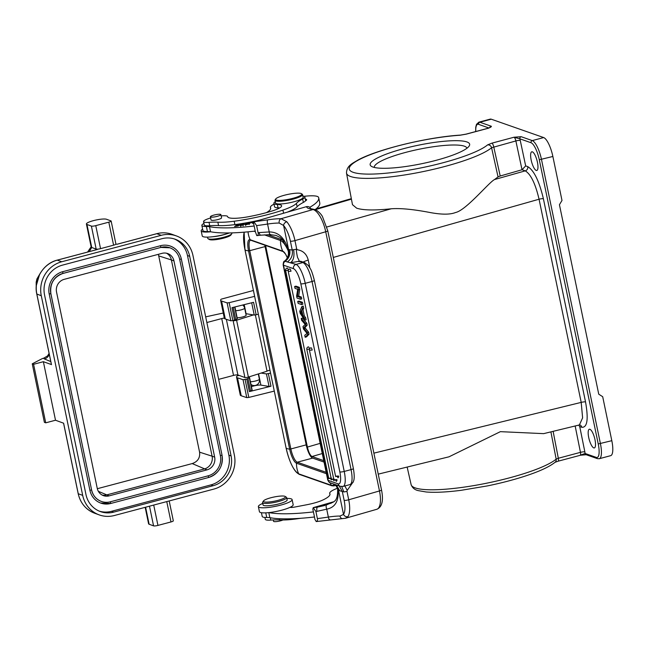 <?xml version="1.0" encoding="UTF-8"?>
<svg xmlns="http://www.w3.org/2000/svg" width="645" height="645" viewBox="0 0 645 645"><rect width="100%" height="100%" fill="white"/><g stroke="black" fill="none" stroke-linecap="round" stroke-linejoin="round"><path stroke-width="0.97" d="M301.247 318.412L305.504 323.629L305.891 325.499L303.618 327.991L307.359 332.586L308.657 332.24L304.924 327.644L307.189 325.153L306.802 323.282L302.553 318.066L301.247 318.412L301.65 320.363L305.222 324.419L302.957 326.628L303.44 328.966L307.093 333.449L304.746 335.263L305.158 337.254L307.77 334.561L307.359 332.586M303.618 327.991L304.924 327.644M304.287 315.792L305.657 317.767L306.085 319.823L304.787 320.17L300.199 313.349L299.764 311.253L301.941 306.464L303.239 306.109L303.698 308.318L303.021 309.664L304.287 315.792L302.989 316.139L304.359 318.114L305.657 317.767M308.657 332.24L309.068 334.215L306.456 336.908L305.158 337.254M301.15 302.642L297.732 301.441L299.03 301.094L302.449 302.295L302.852 304.23L301.554 304.585L301.15 302.642L302.449 302.295M311.092 347.784A2.112 0.613 75 0 1 312.196 350.058L309.447 350.243A2.112 2.112 0 0 1 310.971 347.776A2.112 0.613 75 0 1 311.092 347.784M337.166 476.316L338.319 476.01M309.511 349.155L306.827 349.324A2.112 2.112 0 0 1 308.35 346.857A2.112 0.613 75 0 1 308.471 346.865A2.112 0.613 75 0 1 309.253 348.042M335.481 479.92L336.634 479.614C337.271 479.654 337.182 480.251 336.376 481.404L335.432 479.928M289.887 268.973A2.112 0.613 75 0 1 290.992 271.247L288.242 271.432A2.112 2.112 0 0 1 289.766 268.965A2.112 0.613 75 0 1 289.887 268.973M332.917 479.291L334.191 480.154M288.307 270.344L285.622 270.513A2.112 2.112 0 0 1 287.146 268.046A2.112 0.613 75 0 1 287.267 268.054A2.112 0.613 75 0 1 288.049 269.231M330.296 478.372L331.538 479.533M300.441 299.248L297.022 298.046L296.611 296.055L297.7 289.299L295.015 288.363L294.628 286.501L295.934 286.154L299.353 287.347L299.764 289.339L298.675 296.095L301.36 297.039L301.747 298.893L300.441 299.248L300.054 297.385L301.36 297.039M344.849 485.959L347.22 490.377L346.954 491.321A3.515 0.653 168.3 0 1 343.874 491.917L339.738 490.748L336.343 484.951M329.869 519.636A3.515 0.943 -98.7 0 1 329.7 519.725A3.515 0.943 -98.7 0 1 328.353 517.064A23.559 4.362 168.3 0 1 339.98 516.065L343.519 514.396A17.584 6.498 74 0 0 344.148 500.359L342.302 491.474L339.254 485.967M335.424 484.629L338.504 490.232L335.594 484.685M326.451 505.019L326.467 505.011C332.925 501.528 337.867 503.6 337.633 489.297L338.069 490.047C338.915 501.109 335.126 507.478 326.717 509.171L316.945 511.364A3.515 1.306 -97.4 0 1 317.421 507.123L313.196 507.655L333.449 501.834M339.738 490.748L338.504 490.232L343.519 514.396A3.515 3.128 34.5 0 0 347.953 516.629L345.518 518.274M352.484 482.887L347.22 490.377M260.999 235.094A3.515 1.306 -97.4 0 1 260.749 235.191L270.029 234.651L276.004 235.433L280.212 237.513L282.3 239.384L287.952 249.857C289.178 254.372 288.065 258.121 284.598 261.096L285.155 261.314A3.515 3.306 109.3 0 0 283.518 265.176L293.467 268.659A14.069 4.064 75 0 1 300.828 283.792L339.842 471.914A3.515 0.653 -11.7 0 0 344.236 471.439L351.065 469.616A3.515 0.653 -11.7 0 0 353.371 468.496C354.532 475.3 354.484 479.687 353.242 481.67C353.573 482.041 352.468 483.016 349.913 484.597A17.584 5.079 -105 0 0 351.065 469.616L312.051 281.494A17.584 5.079 -105 0 0 302.844 262.579L296.015 264.41L285.155 261.314C288.968 258.46 290.492 254.573 289.734 249.655L292.241 250.083C292.999 255.162 291.355 259.121 287.307 261.959M299.191 261.298L302.844 262.579A3.515 3.306 -70.7 0 1 304.706 262.644L300.844 261.289L298.393 261.346C299.796 262.305 299.522 261.023 297.563 257.524C296.087 250.687 296.007 248.099 297.321 249.76C303.053 250.639 306.697 254.082 308.245 260.096A10.546 1.951 -11.7 0 0 303.134 262.096M284.727 261.169C288.315 258.282 289.605 254.436 288.605 249.639L283.59 225.468L279.204 223.057A3.515 2.644 -89.3 0 1 281.051 218.719L286.791 221.743A3.515 2.507 140.1 0 0 283.59 225.468A17.584 6.498 74 0 1 290.395 241.19L292.241 250.083L293.628 249.663A3.515 0.653 -11.7 0 0 294.072 249.615A3.515 0.653 -11.7 0 0 296.708 249.067L297.321 249.76M310.777 209.165C310.156 207.166 308.778 206.319 306.625 206.61L253.896 221.751L267.691 219.864A27.074 5.015 -11.7 0 1 281.051 218.719L313.01 209.544A3.515 3.201 -77.2 0 1 314.486 209.496L311.309 208.778A3.515 3.201 102.8 0 0 309.834 208.819L313.01 209.544A21.1 7.804 -106 0 1 325.725 231.773L294.959 240.609L296.708 249.067M209.504 226.693A17.584 3.257 -11.7 0 0 206.376 226.508A15.472 2.862 168.3 0 1 201.853 225.444L202.909 230.515A15.472 2.862 -11.7 0 0 207.432 231.587A17.584 3.257 168.3 0 1 210.552 231.765L209.504 226.693A91.421 16.931 168.3 0 0 254.17 226.008L253.533 223.283L253.896 221.751L256.613 225.597L258.089 232.7A95.992 17.77 -11.7 0 0 259.121 232.571L269.215 231.942C278.398 231.966 284.727 237.868 288.202 249.647L289.734 249.655M255.154 231.087L256.775 235.627L260.749 235.191A3.515 1.306 -97.4 0 1 259.121 232.571M202.627 229.144A17.23 3.193 168.3 0 0 201.192 230.87A17.23 3.193 168.3 0 0 210.641 231.781A91.421 16.931 -11.7 0 0 255.218 231.079L254.17 226.008M315.074 209.657A80.875 14.972 -11.7 0 0 319.759 202.925L318.711 197.846A80.875 14.972 168.3 0 1 310.003 207.158A38.676 7.16 -11.7 0 0 309.705 207.335M201.192 230.87L202.24 235.949A17.23 3.193 -11.7 0 0 226.782 233.812A17.23 3.193 -11.7 0 0 229.475 232.942M204.247 224.928A12.303 2.282 -11.7 0 0 204.255 224.976A12.303 2.282 -11.7 0 0 209.73 225.742A35.161 6.514 168.3 0 1 218.558 225.573A35.161 6.514 -11.7 0 0 234.885 224.613A54.357 10.062 -11.7 0 0 259.193 220.227M287.098 212.221A35.161 6.514 -11.7 0 0 297.119 206.747A52.745 9.764 168.3 0 1 303.36 202.417A15.827 2.927 -11.7 0 0 305.408 200.901A8.788 1.629 -11.7 0 0 306.665 199.716A8.788 1.629 -11.7 0 0 305.303 199.152M221.162 215.922A12.303 2.282 168.3 0 1 227.653 216.599A12.303 2.282 168.3 0 1 227.661 216.647A22.857 4.233 -11.7 0 0 227.677 216.736A22.857 4.233 -11.7 0 0 248.244 216.76A42.755 7.917 -11.7 0 0 268.594 212.028A42.755 7.917 -11.7 0 0 271.803 211.076A19.342 3.58 -11.7 0 0 281.615 205.771A19.342 3.58 -11.7 0 0 277.35 204.457A15.827 2.927 168.3 0 1 273.859 203.377L274.56 206.755A15.827 2.927 -11.7 0 0 278.051 207.835A19.342 3.58 168.3 0 1 279.616 207.956M266.425 212.632A39.49 7.313 -11.7 0 0 270.674 208.085A39.49 7.313 -11.7 0 0 270.642 207.956A24.615 4.555 168.3 0 1 270.4 207.497A24.615 4.555 168.3 0 1 274.02 204.142M304.15 196.306A24.615 4.555 168.3 0 1 318.557 197.346A80.875 14.972 168.3 0 1 318.711 197.846M201.853 225.444A15.472 2.862 168.3 0 1 203.933 223.436M236.11 225.169L239.174 224.75L235.53 225.823L238.287 225.452L237.691 225.919L234.514 226.5L238.126 226.008L240.069 224.484L236.11 225.169M250.47 222.928L253.058 222.444L252.711 223.565L253.404 223.436L253.791 222.162L250.47 222.928M242.899 224.92L239.859 225.403L243.488 224.911L241.399 224.791L244.35 224.226L243.35 223.976L240.279 224.895L242.955 225.169M240.279 224.92L240.779 225.016M241.44 224.976L241.802 224.371M249.704 223.525L249.647 223.226A3.193 0.589 -11.7 0 0 249.591 223.194L247.785 223.234A2.354 0.435 -11.7 0 0 246.455 223.525L244.761 224.347L246.164 224.75L249.639 223.613M302.852 195.991A15.827 2.927 168.3 0 1 304.851 196.951A15.827 2.927 168.3 0 1 302.658 199.031A52.745 9.764 -11.7 0 0 296.418 203.369A35.161 6.514 168.3 0 1 282.929 210.085A54.357 10.062 168.3 0 1 273.198 213.108A54.357 10.062 168.3 0 1 234.183 221.227A35.161 6.514 168.3 0 1 217.857 222.186A35.161 6.514 -11.7 0 0 209.028 222.356A12.303 2.282 168.3 0 1 203.554 221.598A12.303 2.282 168.3 0 1 210.633 217.97M273.859 203.377A15.827 2.927 168.3 0 1 275.31 201.7M305.408 200.901A15.827 2.927 -11.7 0 0 305.553 200.329L304.851 196.951M346.51 173.126A75.659 14.013 168.3 0 0 350.638 176.52A75.659 14.013 168.3 0 0 378.51 177.988A75.659 14.013 168.3 0 0 491.579 147.737L498.053 176.915L494.497 179.56C488.958 182.325 466.012 210.399 455.531 212.519C450.186 214.664 441.793 214.68 430.344 212.576C413.558 209.343 400.513 208.077 391.209 208.786C374.664 210.512 363.143 210.31 356.637 208.166L352.476 204.683L346.51 173.126C346.502 165.563 353.129 163.104 357.394 160.371C375.575 149.906 426.845 137.111 460.514 135.103A3.515 2.072 -93.8 0 0 460.046 135.232A72.143 13.36 168.3 0 0 352.235 164.072A72.143 13.36 168.3 0 0 379.776 173.731A72.143 13.36 168.3 0 0 487.588 144.883L491.909 143.15L514.041 137.224L521.128 136.692L532.286 140.602A17.584 5.079 75 0 1 541.494 159.517L600.439 443.728A17.584 5.079 75 0 1 599.286 458.716L610.67 455.668A17.584 5.079 -105 0 0 611.815 440.688L602.696 396.699L598.745 394.184L559.441 204.715L561.997 200.458L552.87 156.477A17.584 5.079 -105 0 0 543.671 137.562L491.264 119.196A17.584 5.079 -105 0 0 490.232 119.132L478.848 122.171A17.584 5.079 75 0 1 479.888 122.244L491.047 126.154C491.95 126.428 491.055 127.121 488.37 128.234L466.238 134.152L460.046 135.232M333.288 257.436L539.059 199.224C535.39 183.64 530.787 174.182 525.256 170.861L522.031 169.748L525.675 165.894L527.747 166.62C533.987 170.385 539.196 181.1 543.396 198.773L585.531 401.932C588.579 419.202 587.345 427.651 581.814 427.296A3.515 3.306 109.3 0 0 579.758 424.862L543.646 433.642L500.383 431.658L449.001 456.813L378.236 474.14M373.882 453.145L581.201 402.391L582.612 417.871L579.436 424.862M436.375 160.25A50.81 9.409 -11.7 0 0 469.133 146.084A50.81 9.409 -11.7 0 0 403.456 148.713A50.81 9.409 -11.7 0 0 371.415 166.345A50.81 9.409 -11.7 0 0 436.375 160.25M525.675 165.894L520.249 140.417A3.515 0.597 -12 0 0 515.871 140.949L522.031 169.748L500.206 176.004L493.739 146.875A3.515 1.016 75 0 0 491.909 143.15M498.053 176.915L500.206 176.004M520.249 140.417A7.031 2.032 -105 0 0 519.854 138.82L514.041 137.224A3.515 1.016 -105 0 1 515.871 140.949L491.579 147.737A3.515 3.265 -130 0 0 487.588 144.883M521.128 136.692A1.758 1.653 109.3 0 0 519.854 138.82L531.012 142.73A15.827 4.571 75 0 1 539.293 159.758L598.238 443.962A15.827 4.571 75 0 1 596.27 457.394L585.112 453.483L580.008 455.273A3.515 1.016 -105 0 0 580.21 455.281A3.515 1.016 -105 0 0 580.46 452.347L575.147 425.926M586.176 454.717L580.29 455.249M580.5 455.225L558.078 461.207A3.515 1.016 75 0 0 558.32 458.264L580.46 452.347A3.515 0.71 168.6 0 1 584.862 451.935L579.734 426.571L578.678 425.063M537.43 162.242A9.667 2.798 -105 0 0 531.803 151.801A9.667 2.798 -105 0 0 531.166 160.041A9.667 2.798 -105 0 0 536.801 170.482A9.667 2.798 -105 0 0 537.43 162.242M594.98 439.68A9.667 2.798 -105 0 0 589.345 429.248A9.667 2.798 -105 0 0 588.708 437.487A9.667 2.798 -105 0 0 594.343 447.928A9.667 2.798 -105 0 0 594.98 439.68M490.127 127.444L488.37 128.234A3.515 1.016 -105 0 0 488.168 128.218L466.029 134.136A3.515 1.016 75 0 1 466.238 134.152M466.924 148.245A47.295 8.756 -11.7 0 0 405.294 152.494A47.295 8.756 -11.7 0 0 374.302 167.45M323.742 460.643L312.003 456.523C310.164 455.418 308.632 452.266 307.399 447.074L265.579 245.439M264.813 245.173A12.303 3.556 75 0 0 265.079 246.583L306.198 444.856A12.303 3.556 75 0 0 312.64 458.095L324.04 462.086M261.435 512.711L262.209 516.411A15.472 2.862 -11.7 0 0 266.724 517.484A17.584 3.257 168.3 0 1 269.852 517.661A91.421 16.931 -11.7 0 0 314.502 516.984L312.833 509.187L313.196 507.655L315.913 511.493L317.388 518.604A95.992 17.77 -11.7 0 0 328.353 517.064L326.717 509.171C325.975 506.849 325.902 505.454 326.507 505.003M264.91 517.427L265.305 519.33A12.303 2.282 -11.7 0 0 270.779 520.096A35.161 6.514 168.3 0 1 279.608 519.926A35.161 6.514 -11.7 0 0 295.934 518.967A54.357 10.062 -11.7 0 0 300.651 518.29M286.848 498.432A17.23 3.193 168.3 0 1 292.12 499.617A17.23 3.193 168.3 0 1 282.921 504.487A17.23 3.193 168.3 0 1 258.379 506.615L259.435 511.695A17.23 3.193 -11.7 0 0 268.884 512.606A17.23 3.193 -11.7 0 0 283.977 509.558A17.23 3.193 -11.7 0 0 290.089 507.317A5.273 0.976 -11.7 0 0 294.749 507.051L306.657 504.769A19.342 3.58 -11.7 0 0 315.276 502.729A19.342 3.58 -11.7 0 0 322.992 499.948A39.49 7.313 -11.7 0 0 329.974 493.989A39.49 7.313 -11.7 0 0 329.942 493.852A24.615 4.555 168.3 0 1 329.7 493.393A24.615 4.555 168.3 0 1 337.464 488.241M290.089 507.317A17.23 3.193 -11.7 0 0 293.169 504.696L292.12 499.617M313.446 511.904A91.421 16.931 168.3 0 1 268.884 512.606M258.379 506.615A17.23 3.193 168.3 0 1 262.749 503.431M272.142 505.293A8.788 1.629 -11.7 0 0 278.963 503.874M263.055 504.922A12.303 2.282 -11.7 0 0 263.055 504.946A12.303 2.282 -11.7 0 0 275.528 504.68A12.303 2.282 -11.7 0 0 287.162 499.964A12.303 2.282 -11.7 0 0 287.162 499.948A12.303 2.282 -11.7 0 0 287.154 499.931M285.146 496.432L286.364 497.198A12.303 2.282 168.3 0 1 286.67 497.577A12.303 2.282 168.3 0 1 275.036 502.318A12.303 2.282 168.3 0 1 262.563 502.576A12.303 2.282 168.3 0 1 262.692 502.108L263.507 500.923A11.255 2.08 168.3 0 1 273.988 497.021A11.255 2.08 168.3 0 1 285.146 496.432A11.255 2.08 168.3 0 1 285.429 496.787A11.255 2.08 168.3 0 1 274.754 501.117A11.255 2.08 168.3 0 1 263.386 501.326A11.255 2.08 168.3 0 1 263.507 500.923M286.67 497.577A12.303 2.282 168.3 0 1 286.67 497.593L287.162 499.948M262.563 502.576A12.303 2.282 168.3 0 1 262.563 502.56L263.055 504.946M314.446 516.984L315.01 519.676L316.453 521.547L345.631 518.241L376.793 509.292A21.1 7.804 -106 0 0 379.478 490.95L325.725 231.773A3.515 0.653 168.3 0 0 327.749 230.741L322.565 216.857C321.484 214.14 316.485 209.456 314.486 209.496M316.066 521.523C317.364 521.337 317.808 520.362 317.388 518.604M269.852 517.661L268.804 512.614M256.775 235.627C258.065 235.441 258.508 234.466 258.089 232.7M279.204 223.057A23.559 4.362 -11.7 0 0 267.578 224.057L269.215 231.942C269.433 234.216 269.812 235.014 270.376 234.345M287.952 249.857L288.202 249.647C289.331 254.404 288.154 258.242 284.679 261.152M335.376 484.613L336.625 486.177L337.625 489.192M324.943 505.47L317.421 507.123L331.24 503.156M336.11 480.275L335.577 479.928M273.262 519.943L273.544 521.297A5.362 0.992 -11.7 0 0 278.954 521.184A5.362 0.992 -11.7 0 0 282.937 519.999M248.857 376.922L249.454 377.365A2.999 0.556 168.3 0 1 249.526 377.446A2.999 0.556 168.3 0 1 249.317 377.72L246.793 379.075L243.044 379.695L237.505 377.833A16.883 3.128 168.3 0 1 236.538 377.075L240.263 395.006A16.883 3.128 -11.7 0 0 241.222 395.772L246.769 397.626L248.809 397.433L274.286 391.096M239.15 375.414L237.158 375.954A16.883 3.128 168.3 0 0 236.538 377.075M270.569 373.157L266.441 373.931L261.136 373.06M266.998 371.02L269.941 370.125M255.38 314.994L267.03 371.197L248.381 377.075A2.427 0.452 -11.7 0 1 244.906 377.527L237.9 374.955A3.515 0.653 168.3 0 0 233.53 375.414L218.647 379.365M78.222 493.643L63.613 423.201L55.51 420.234L45.722 422.83L44.392 422.346L32.25 363.812L42.352 358.572A456.612 84.543 168.3 0 1 43.771 358.144L47.545 355.919L49.093 353.404M205.691 316.864A456.612 84.543 168.3 0 1 223.259 313.035M45.722 422.83L33.58 364.296L32.25 363.812M55.51 420.234L43.368 361.7L33.58 364.296M82.689 495.376L41.288 295.749A28.13 26.493 -69.9 0 1 61.767 261.749L161.242 235.32A28.13 26.493 -69.9 0 1 176.537 235.981A28.13 26.493 -69.9 0 1 192.952 255.46L234.353 455.08A28.13 26.493 -69.9 0 1 213.874 489.079L114.399 515.508A28.13 26.493 -69.9 0 1 99.112 514.855A28.13 26.493 -69.9 0 1 82.689 495.376L78.247 493.748A28.13 26.493 110.1 0 0 94.67 513.235C85.93 509.727 80.44 503.221 78.19 493.699L63.565 423.185M51.455 364.562L43.368 361.7M111.15 221.05A3.515 0.653 168.3 0 1 108.812 222.17L95.766 225.637A3.515 0.653 168.3 0 1 91.397 226.097L86.954 224.468A10.546 1.951 168.3 0 1 86.406 224.008A10.546 1.951 168.3 0 1 94.855 220.284A10.546 1.951 168.3 0 1 106.522 219.268L110.964 220.896A3.515 0.653 168.3 0 1 111.15 221.05L115.915 244.06A3.515 0.653 -11.7 0 1 113.585 245.181L100.539 248.647A3.515 0.653 -11.7 0 1 96.169 249.107L97.274 249.51L57.324 260.128A28.13 26.493 110.1 0 0 36.846 294.128L51.479 364.667M161.242 235.32L156.799 233.7L116.85 244.31L115.898 243.963M91.397 226.097L96.169 249.107L91.727 247.478L89.22 251.631M36.33 285.437L39.579 274.496M86.406 224.008L91.179 247.019A10.546 1.951 -11.7 0 0 91.727 247.478L86.954 224.468M232.934 320.613L233.119 320.678A2.427 0.452 168.3 0 0 236.594 320.234L248.381 377.075M224.307 318.09A3.515 0.653 -11.7 0 0 221.735 318.574L206.86 322.524M253.437 314.929L236.594 320.234M237.15 317.775A5.273 0.976 -11.7 0 0 242.923 316.872A5.273 0.976 -11.7 0 0 246.132 315.268L244.657 308.165A5.273 0.976 168.3 0 1 241.456 309.769A5.273 0.976 168.3 0 1 235.675 310.672M145.173 507.333L148.584 523.788A10.546 1.951 -11.7 0 0 149.124 524.24L153.566 525.869A3.515 0.653 -11.7 0 0 157.944 525.409L170.99 521.942A3.515 0.653 -11.7 0 0 173.32 520.821L169.2 500.955M85.954 494.505L44.545 294.886A24.615 23.18 110.1 0 1 62.468 265.135L161.943 238.706A24.615 23.18 110.1 0 1 175.327 239.279A24.615 23.18 110.1 0 1 189.686 256.323L231.095 455.95A24.615 23.18 110.1 0 1 213.172 485.701L113.697 512.13A24.615 23.18 110.1 0 1 100.322 511.558A24.615 23.18 110.1 0 1 85.954 494.505M174.198 238.9A24.615 23.18 -69.9 0 1 187.469 255.509L228.87 455.136A24.615 23.18 -69.9 0 1 210.955 484.887L111.472 511.316A24.615 23.18 -69.9 0 1 99.217 511.122M181.318 259.032L222.041 455.217L181.342 258.976L179.665 259.371L220.364 455.612A16.706 15.73 -69.9 0 1 208.206 475.8L110.359 501.794A16.706 15.73 -69.9 0 1 101.281 501.407A16.706 15.73 -69.9 0 1 91.55 489.926M170.522 246.148C176.262 248.454 179.866 252.727 181.342 258.976L181.293 258.935A18.463 17.383 110.1 0 0 170.522 246.148A18.463 17.383 110.1 0 0 160.492 245.721L62.638 271.714A18.463 17.383 110.1 0 0 49.205 294.031L89.905 490.273A18.463 17.383 110.1 0 0 100.676 503.06A18.463 17.383 110.1 0 0 110.706 503.487L208.609 477.494L208.206 475.8M220.364 455.612L222.041 455.217C223.267 466.254 218.792 473.68 208.609 477.494L110.803 503.463M208.649 477.461A18.463 17.383 110.1 0 0 222.017 455.265M160.928 247.39A16.706 15.73 -69.9 0 1 169.917 247.801A16.706 15.73 -69.9 0 1 179.665 259.371M50.85 293.685L91.582 489.878L89.905 490.273M49.205 294.031L50.834 293.596A16.706 15.73 -69.9 0 1 62.992 273.407L62.638 271.714M160.492 245.721L160.887 247.422L63.081 273.383M97.242 488.321L56.542 292.08A10.546 9.933 110.1 0 1 64.218 279.333L162.064 253.34A10.546 9.933 110.1 0 1 167.797 253.582A10.546 9.933 110.1 0 1 173.957 260.886L214.656 457.128A10.546 9.933 110.1 0 1 206.981 469.874L109.134 495.868A10.546 9.933 110.1 0 1 103.402 495.626A10.546 9.933 110.1 0 1 97.242 488.321M158.388 254.315L199.579 452.169C200.224 457.837 197.765 461.643 192.21 463.578L97.331 488.7M166.491 253.211A10.546 9.933 -69.9 0 1 171.401 259.951L158.88 255.936M199.579 452.169L212.1 456.192L171.401 259.951L173.957 260.886M214.656 457.128L212.1 456.192A10.546 9.933 -69.9 0 1 204.425 468.939L106.578 494.933A10.546 9.933 -69.9 0 1 102.152 495.062M254.638 296.353L229.16 302.69L227.121 302.892L221.574 301.03A16.883 3.128 168.3 0 1 220.614 300.264L224.331 318.203A16.883 3.128 -11.7 0 0 225.299 318.969L230.837 320.823L234.587 320.202L237.102 318.848A2.999 0.556 -11.7 0 0 237.312 318.574A2.999 0.556 -11.7 0 0 237.263 318.501M245.801 313.68A6.152 1.137 168.3 0 1 246.092 313.72L254.227 315.058L258.363 314.292M220.614 300.264A16.883 3.128 168.3 0 1 221.227 299.151L253.421 290.476M234.587 320.202L231.99 307.681L253.574 302.311L256.17 314.833M251.437 386.694A6.152 1.137 168.3 0 1 260.894 385.105L269.038 386.444L270.981 386.226L249.389 391.596L251.913 390.241A2.999 0.556 -11.7 0 0 252.122 389.967A2.999 0.556 -11.7 0 0 252.066 389.894M210.383 216.793L211.052 220.001A5.362 0.992 -11.7 0 0 214.463 220.235A5.362 0.992 -11.7 0 0 220.139 218.84A5.362 0.992 -11.7 0 0 221.558 217.825L220.888 214.608A5.362 0.992 168.3 0 1 219.469 215.624A5.362 0.992 168.3 0 1 213.801 217.018A5.362 0.992 168.3 0 1 210.383 216.793A5.362 0.992 168.3 0 1 211.802 215.777A5.362 0.992 168.3 0 1 217.478 214.382A5.362 0.992 168.3 0 1 220.888 214.608M275.02 200.313L275.584 203.014A14.069 2.604 -11.7 0 0 276.794 203.764A14.069 2.604 -11.7 0 0 292.516 202.119A14.069 2.604 -11.7 0 0 303.126 197.305L302.561 194.597A14.069 2.604 168.3 0 1 294.467 198.741A14.069 2.604 168.3 0 1 276.229 201.063A14.069 2.604 168.3 0 1 275.02 200.313A14.069 2.604 168.3 0 1 275.165 199.781L275.705 198.983A13.36 2.475 168.3 0 1 283.26 195.556A13.36 2.475 168.3 0 1 300.586 193.355A13.36 2.475 168.3 0 1 301.409 193.653A13.36 2.475 168.3 0 1 294.039 197.999A13.36 2.475 168.3 0 1 276.721 200.2A13.36 2.475 168.3 0 1 275.705 198.983M301.409 193.653L302.215 194.169A14.069 2.604 168.3 0 1 302.561 194.597M253.058 222.444L253.267 223.46M246.213 223.767L248.736 223.323L247.615 224.339L245.979 224.597L245.656 224.057L246.213 223.767M248.736 223.323L248.575 224.194M246.011 224.766L245.656 224.057M226.468 233.909A12.303 2.282 168.3 0 1 212.939 236.715M207.513 237.134L207.763 238.328A12.303 2.282 -11.7 0 0 208.069 238.706A12.303 2.282 -11.7 0 0 211.56 239.174A12.303 2.282 -11.7 0 0 223.759 237.239A12.303 2.282 -11.7 0 0 231.732 233.796A12.303 2.282 -11.7 0 0 231.861 233.329L231.773 232.893M208.069 238.706L209.286 239.472A11.255 2.08 -11.7 0 0 212.479 239.908A11.255 2.08 -11.7 0 0 223.63 238.134A11.255 2.08 -11.7 0 0 230.926 234.99L231.732 233.796M304.359 318.114L304.787 320.17M301.941 306.464L302.4 308.665L303.698 308.318M302.4 308.665L301.715 310.011L303.021 309.664M301.715 310.011L302.989 316.139M302.505 315.453L300.352 312.47L301.473 310.487L302.505 315.453M301.65 312.124L300.352 312.47M307.77 334.561L309.068 334.215M305.891 325.499L307.189 325.153M305.504 323.629L306.802 323.282M297.732 301.441L298.135 303.384L301.554 304.585M338.335 476.01L335.569 476.204A2.112 2.112 0 0 0 335.674 476.55L338.335 476.01C338.956 476.05 338.867 476.655 338.061 477.8L337.117 476.332M333.884 479.799A2.112 2.112 0 0 0 333.989 480.146L336.65 479.606L333.884 479.799L306.827 349.324M334.046 480.719L332.868 479.308M333.699 479.082L331.328 479.179A2.112 2.112 0 0 0 331.433 479.525L334.086 478.985M331.425 479.799L330.248 478.388M331.079 478.163L328.708 478.259A2.112 2.112 0 0 0 328.813 478.606L331.466 478.066M300.054 297.385L297.369 296.442L298.675 296.095M294.628 286.501L298.046 287.702L299.353 287.347M298.046 287.702L298.458 289.686L299.764 289.339M298.458 289.686L297.369 296.442M304.109 328.563L305.408 328.216M284.598 261.096C283.816 261.064 283.324 262.322 283.139 264.861A7.031 1.306 168.3 0 0 283.518 265.176L328.152 480.364L338.093 483.847A14.069 4.064 75 0 0 339.842 471.914M330.24 482.807C329.805 483.153 328.982 482.234 327.765 480.049A7.031 1.306 -11.7 0 0 328.152 480.364A3.515 3.306 109.3 0 0 330.24 482.807L340.189 486.298A3.515 3.306 -70.7 0 1 338.093 483.847M342.439 518.62A3.515 2.644 -89.3 0 1 339.98 516.065M344.148 500.359A3.515 0.653 -11.7 0 0 348.711 499.786A21.1 7.804 74 0 1 347.953 516.629M346.954 491.321L348.711 499.786L379.478 490.95A3.515 0.653 -11.7 0 0 381.509 489.91L327.749 230.741M341.745 486.588L343.874 491.917M304.706 262.644L308.383 265.579L310.35 268.715C311.43 270.336 312.769 274.222 314.357 280.382A3.515 0.653 168.3 0 1 312.051 281.494L305.222 283.316L344.236 471.439A17.584 5.079 75 0 1 343.084 486.427L349.913 484.597M293.467 268.659A3.515 3.306 -70.7 0 1 296.015 264.41A17.584 5.079 75 0 1 305.222 283.316A3.515 0.653 168.3 0 1 300.828 283.792M293.628 249.663C294.572 255.952 293.604 260.249 290.734 262.555A14.069 2.604 -11.7 0 0 292.516 262.362A14.069 2.604 -11.7 0 0 298.393 261.346M308.245 260.096L309.842 267.788M306.625 206.61A36.918 6.837 -11.7 0 0 309.834 208.819M209.73 225.742L209.028 222.356M278.051 207.835L277.35 204.457M303.36 202.417L302.658 199.031M315.187 209.698L351.428 199.16M391.209 208.786L326.822 227M585.531 401.932A3.515 0.653 168.3 0 0 581.201 402.391L539.059 199.224A3.515 0.653 -11.7 0 1 543.396 198.773M527.747 166.62A3.515 3.306 109.3 0 1 525.256 170.861L494.497 179.56M475.784 131.532A15.827 4.571 75 0 1 478.606 124.364L488.846 127.96M555.111 462.239C549.363 466.859 539.236 471.527 524.732 476.228C513.372 479.904 500.972 483.121 487.515 485.887L461.151 490.313C446.751 492.151 435.101 492.707 426.176 491.982L418.347 490.643C414.743 489.886 412.332 487.878 411.115 484.613A75.659 14.013 -11.7 0 0 443.099 489.386A75.659 14.013 -11.7 0 0 509.703 477.792A75.659 14.013 -11.7 0 0 556.167 459.135A3.515 3.265 -130 0 1 555.143 462.215M553.12 431.32L558.32 458.264L556.167 459.135L550.903 431.86M598.238 443.962L611.815 440.688M552.87 156.477L539.293 159.758M531.012 142.73A1.758 1.653 -70.7 0 1 532.286 140.602L543.671 137.562M491.264 119.196L479.888 122.244A1.758 1.653 109.3 0 0 478.606 124.364M586.16 454.709L597.318 458.619A1.758 1.653 -70.7 0 1 596.27 457.394M584.862 451.935A7.031 2.032 -105 0 1 585.112 453.483A1.758 1.653 109.3 0 0 586.144 454.701M581.814 427.296L579.734 426.571M489.773 127.525A1.758 1.653 -70.7 0 1 491.047 126.154M312.64 458.095L297.297 462.199L326.16 472.317M265.079 246.583L249.736 250.687L290.855 448.96L306.198 444.856M250.703 240.222L283.284 251.647A1.056 0.992 -70.7 0 1 282.736 251.147L250.155 239.722A1.056 0.992 109.3 0 0 250.703 240.222L250.542 240.198A12.303 3.556 -105 0 0 249.736 250.687L248.527 250.849L289.645 449.122A13.11 3.789 -105 0 0 296.515 463.223L326.451 473.72M248.035 231.837A23.204 21.801 109.3 0 0 248.438 234.57A23.204 21.801 109.3 0 0 250.155 239.722A13.11 3.789 -105 0 0 248.527 250.849A23.204 4.297 168.3 0 1 244.947 249.599L286.066 447.872A23.204 4.297 -11.7 0 0 289.645 449.122L290.855 448.96A12.303 3.556 -105 0 0 297.297 462.199A1.056 0.992 109.3 0 0 296.515 463.223A23.204 21.801 109.3 0 0 296.998 468.705A23.204 21.801 109.3 0 0 298.716 473.857L331.296 485.282A23.204 21.801 -70.7 0 1 330.313 482.839M283.284 251.647L285.542 254.13L287.347 257.79A13.11 3.789 -105 0 0 282.736 251.147A23.204 21.801 -70.7 0 1 281.018 245.995A23.204 21.801 -70.7 0 1 280.535 240.512A24.163 6.982 75 0 1 288.242 250.905M334.199 484.193A24.163 6.982 75 0 1 331.296 485.282A1.056 0.992 -70.7 0 0 331.844 485.782L299.264 474.357C293.781 471.084 289.379 462.247 286.066 447.856L286.066 447.872A24.163 6.982 75 0 0 298.716 473.857A1.056 0.992 109.3 0 0 299.264 474.357M267.619 234.683L281.317 239.48A1.056 0.992 -70.7 0 0 280.535 240.512L264.345 234.836M255.267 231.66L254.017 231.216M244.133 232.184L244.947 249.599A24.163 6.982 75 0 1 244.197 232.176M286.066 447.848L244.939 249.591M282.179 239.255L281.317 239.48A24.962 7.216 75 0 1 283.848 241.311M335.416 484.653A24.962 7.216 75 0 1 333.876 485.895L331.844 485.782M320.154 443.365L307.399 447.074M312.003 456.523L322.266 453.54M270.779 520.096L270.295 517.741M279.608 519.926L279.358 518.717M266.724 517.484L265.764 512.848M316.945 511.364A95.992 17.77 168.3 0 1 315.913 511.493M207.432 231.587L206.376 226.508M267.691 219.864A3.515 0.943 -98.7 0 0 267.578 224.057A95.992 17.77 168.3 0 1 256.613 225.597M286.791 221.743A21.1 7.804 74 0 1 294.959 240.609A3.515 0.653 168.3 0 1 290.395 241.19M41.288 295.749L36.821 294.015M57.211 260.153L61.767 261.749M43.771 358.144A14.061 2.604 -11.7 0 0 44.384 358.926L50.794 361.611M49.286 354.331A7.031 6.676 -67.3 0 1 44.376 358.926M95.766 225.637L100.539 248.647M113.585 245.181L108.812 222.17M116.818 244.302L156.743 233.692C161.976 232.337 167.087 232.555 172.086 234.353A28.13 26.493 110.1 0 0 156.799 233.7L156.695 233.724M244.906 377.527L233.119 320.678M226.363 319.323L237.9 374.955M233.53 375.414L221.735 318.574M170.99 521.942L166.765 501.6M145.593 507.22L149.124 524.24M153.566 525.869L149.487 506.188M153.72 505.067L157.944 525.409M189.686 256.323L187.469 255.509M228.87 455.136L231.095 455.95M213.172 485.701L210.955 484.887M111.472 511.316L113.697 512.13M110.359 501.794L110.763 503.487L100.676 503.06M206.981 469.874L192.21 463.578M98.379 491.337L109.134 495.868M250.413 381.727A5.273 0.976 -11.7 0 0 256.186 380.824A5.273 0.976 -11.7 0 0 259.395 379.22L258.306 373.947M250.961 384.388A5.273 4.966 110.1 0 0 252.421 385.242A5.273 5.273 0 0 0 259.395 379.22M229.16 302.69L232.877 320.621M233.192 307.383L235.764 319.767M237.102 318.848L234.651 307.02M254.227 315.058L251.687 302.787M244.205 304.642L246.092 313.72M230.837 320.823L227.121 302.892M221.574 301.03L225.299 318.969M249.389 391.596L246.793 379.075M268.376 373.705L270.981 386.226M245.092 379.494L248.809 397.433M247.97 378.639L250.566 391.16M251.913 390.241L249.317 377.72M258.564 373.866L260.894 385.105M269.038 386.444L266.441 373.931M246.769 397.626L243.044 379.695M237.505 377.833L241.222 395.772M297.119 206.747L296.418 203.369M283.582 213.229L282.929 210.085M234.885 224.613L234.183 221.227M218.558 225.573L217.857 222.186M310.003 207.158L310.132 207.779M245.052 224.774L244.931 224.186M302.045 313.26L301.167 313.494M340.189 486.298L343.084 486.427M203.554 221.598L204.255 224.976M316.09 208.883L351.332 198.636M466.029 134.136L460.514 135.103M558.078 461.207L555.031 462.304M411.115 484.613L407.148 467.061M597.318 458.619L599.286 458.716M478.848 122.171L476.494 124.356L475.744 127.234L475.679 131.556M336.029 485.314L333.876 485.895M329.7 493.393L329.958 494.642M291.733 506.43L291.943 507.43M381.509 489.91C383.662 500.649 382.09 507.107 376.793 509.292M327.765 480.049L283.139 264.861M311.309 208.778L310.447 208.714M51.423 364.627L36.789 294.08C33.435 279.72 43.231 263.458 57.26 260.12L97.202 249.51M40.53 272.811L36.942 278.914L36.176 282.196L36.209 287.194M91.139 246.833L87.575 252.066M94.67 513.235L99.112 514.855M172.086 234.353L176.537 235.981M101.281 501.407C96.153 499.359 92.912 495.513 91.582 489.878L50.874 293.636C49.778 283.606 53.833 276.866 63.041 273.416L160.887 247.422L169.917 247.801M244.657 308.165A5.273 5.273 0 0 0 242.673 305.029M250.969 384.436A5.273 5.273 0 0 0 252.421 385.242M234.901 306.956L237.312 318.574M249.526 377.446L252.122 389.967M270.658 208.738L270.4 207.497M241.182 225.75L240.972 224.734M240.706 226.379L240.496 225.363M243.117 225.935L242.907 224.928M249.26 224.492L249.051 223.476M245.608 225.436L245.398 224.42M314.357 280.382L353.371 468.496M335.569 476.204L309.447 350.243M331.328 479.179L288.242 271.432M328.708 478.259L285.622 270.513"/></g></svg>
